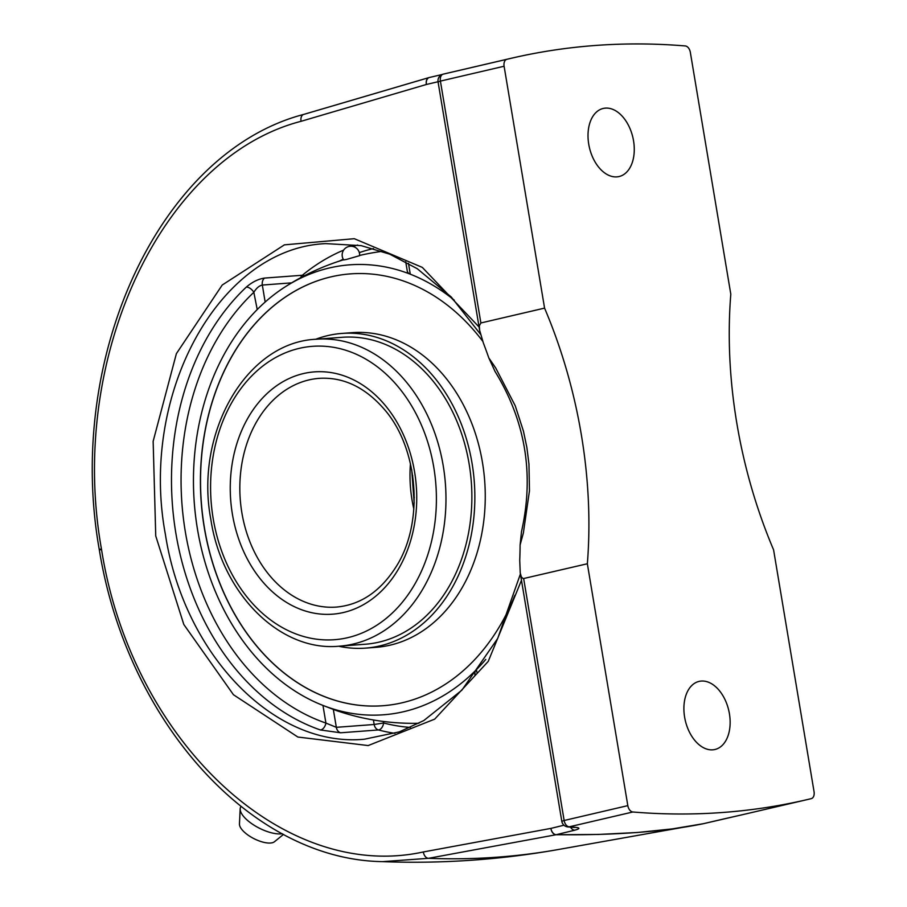 <?xml version="1.0" encoding="UTF-8"?>
<svg xmlns="http://www.w3.org/2000/svg" width="907" height="907" viewBox="0 0 907 907"><rect width="100%" height="100%" fill="white"/><g stroke="black" fill="none" stroke-linecap="round" stroke-linejoin="round"><path stroke-width="1.36" d="M588.734 144.179A34.954 22.312 -103.1 0 1 603.2 108.455A34.954 22.312 -103.1 0 1 633.551 140.823A34.954 22.312 -103.1 0 1 619.084 176.536A34.954 22.312 -103.1 0 1 588.734 144.179M684.615 717.12A34.954 22.312 -103.1 0 1 699.082 681.395A34.954 22.312 -103.1 0 1 729.421 713.764A34.954 22.312 -103.1 0 1 714.954 749.488A34.954 22.312 -103.1 0 1 684.615 717.12M382.629 861.639L428.489 858.317A1444.568 922.022 -103.1 0 0 557.442 849.678C499.655 859.859 441.38 863.849 382.629 861.65L382.573 861.639C250.967 859.723 126.991 721.553 99.282 549.665L99.282 549.665C64.998 356.734 159.689 152.115 303.72 114.407A6.803 4.524 -106.4 0 1 303.992 114.339L429.283 77.514M100.892 549.733C98.602 549.857 98.784 549.585 101.437 548.916C67.594 359.115 161.015 157.569 301.079 121.3A6.803 4.524 -106.4 0 1 303.72 114.407L429.034 77.571A6.803 4.524 -106.4 0 1 429.215 77.526M703.163 823.737A6.803 5.85 -101.7 0 0 703.288 823.715L672.189 828.919L637.156 832.513L598.314 834.451L556.002 834.757A6.803 4.558 -100.5 0 1 550.889 828.397A6.803 4.546 -103.7 0 0 556.184 834.712L574.687 830.2C579.97 828.783 580.242 827.83 575.514 827.343A1341.351 856.14 -103.1 0 1 569.154 826.844L632.848 811.992A1341.351 856.14 76.9 0 0 807.173 799.611L743.479 814.463A1341.351 856.14 -103.1 0 1 741.552 814.905L703.401 823.692C664.423 831.708 615.343 835.381 556.184 834.712A6.803 4.399 90.7 0 1 556.002 834.757L428.489 858.317A6.803 4.558 -100.5 0 1 423.354 851.956C282.383 882.817 131.266 739.647 101.437 548.916M557.442 849.678L702.823 823.805M442.151 74.499L429.465 77.469A6.803 4.546 -103.2 0 0 429.408 77.48A6.803 4.546 -103.2 0 1 429.408 77.48A6.803 6.803 0 0 0 429.034 77.571A6.803 4.524 -106.4 0 0 426.392 84.476A6.803 4.546 -103.2 0 1 429.396 77.48L442.151 74.499M807.173 799.611A1341.351 856.14 76.9 0 0 811.266 798.636A6.803 4.342 -103.1 0 0 814.055 791.698L773.58 549.823A364.126 232.407 -103.1 0 1 736.813 423.15A364.126 232.407 -103.1 0 1 730.804 294.174L690.329 52.3A6.803 4.342 -103.1 0 0 685.307 45.951A1341.351 856.14 76.9 0 0 510.981 58.331A1341.351 856.14 76.9 0 0 506.888 59.306L443.206 74.159A1341.351 856.14 -103.1 0 1 447.298 73.184L443.172 74.159A6.803 5.238 76.4 0 1 443.206 74.159A6.803 6.803 0 0 0 438.058 81.891L479.622 330.25L479.327 325.783L480.88 322.971L544.574 308.119L504.099 66.245A6.803 4.342 -103.1 0 1 506.888 59.306M741.552 814.905A6.803 5.238 77.1 0 1 741.541 814.917A6.803 5.238 77.1 0 1 741.518 814.917L743.479 814.463A1341.351 856.14 -103.1 0 1 741.552 814.905M544.574 308.119A364.126 232.407 -103.1 0 1 581.342 434.793A364.126 232.407 -103.1 0 1 587.351 563.757L523.146 578.643L521.344 576.886L520.233 572.929L519.734 560.39A364.126 232.407 76.9 0 0 520.108 544.971L523.35 533.078L529.473 490.744L528.951 464.033L526.876 447.491L523.452 431.176L515.255 405.826L495.721 368.004L488.805 357.902L495.086 371.541M520.233 572.929L561.796 821.288L564.143 820.495A6.803 4.342 -103.1 0 0 569.154 826.844A6.803 5.125 94.7 0 1 567.941 826.935L574.324 827.433A6.803 5.136 -85.9 0 0 574.346 827.433A6.803 5.136 -85.9 0 0 575.514 827.343M521.502 531.581L520.108 544.971M632.848 811.992A6.803 4.342 -103.1 0 1 627.825 805.631L587.351 563.757M343.64 250.117A248.552 190.402 -94.3 0 0 302.348 275.252L264.504 278.086C258.268 279.016 252.203 282.032 246.307 287.1A248.552 190.402 -94.3 0 0 175.924 533.588A248.552 190.402 -94.3 0 0 320.42 729.965L340.601 732.788L378.446 729.954A248.552 190.402 -94.3 0 0 394.964 733.332M520.414 573.984L497.682 638.483L461.89 690.159L423.807 720.555L399.307 731.881L364.512 739.194C274.526 748.026 183.996 654.899 165.391 534.382C139.122 393.615 219.483 247.985 325.828 243.62L325.851 243.609M488.805 357.902A364.126 232.407 76.9 0 0 483.34 342.925L479.622 330.25M264.504 278.086A6.803 5.204 -94.3 0 0 262.327 285.059C259.243 285.682 256.409 288.097 253.835 292.326A6.803 3.707 46.7 0 0 246.307 287.1M320.42 729.965A6.803 4.15 109 0 0 325.919 723.083L336.338 727.323A6.803 5.204 -94.3 0 0 340.601 732.788M300.591 277.757A6.803 5.204 -94.3 0 1 302.348 275.252A6.803 3.843 -129.4 0 1 304.525 275.683M405.724 261.806L407.368 271.612L408.433 273.166L410.281 274.186L408.467 263.336M476.889 672.268L476.447 669.627L475.087 671.497L474.86 674.944M410.418 727.425A241.75 185.198 85.7 0 1 383.627 722.981A6.803 4.229 -75.3 0 1 378.446 729.954A6.803 5.204 -94.3 0 1 374.172 724.489L336.338 727.323L333.334 709.421L322.96 705.419L325.919 723.083A241.75 185.198 85.7 0 1 185.379 532.08A241.75 185.198 85.7 0 1 253.835 292.326L257.237 309.536M256.794 309.99A225.616 172.829 -94.3 0 0 197.477 529.257A225.616 172.829 -94.3 0 0 316.044 702.517A225.616 172.829 -94.3 0 0 322.96 705.419M485.767 659.412A225.605 172.829 85.7 0 1 403.751 711.678A225.605 172.829 85.7 0 1 316.044 702.517A225.605 172.829 85.7 0 1 197.488 529.257A225.605 172.829 85.7 0 1 284.945 286.997A225.605 172.829 85.7 0 1 329.49 267.939A225.605 172.829 85.7 0 1 454.248 300.172A225.616 172.829 -94.3 0 0 410.281 274.186M476.447 669.627A225.616 172.829 -94.3 0 0 485.755 659.446M333.334 709.421A216.898 138.431 76.9 0 0 338.13 711.145A216.898 138.431 76.9 0 0 339.456 711.576M240.945 806.55A26.212 10.419 26.8 0 0 240.174 808.885A26.212 10.419 26.8 0 0 254.708 825.608A26.212 10.419 26.8 0 0 280.989 833.884A26.212 10.419 26.8 0 0 282.304 833.726M240.174 808.885L239.459 823.998A19.943 7.925 26.8 0 0 250.513 836.73A19.943 7.925 26.8 0 0 270.501 843.022A19.943 7.925 26.8 0 0 274.504 841.707L283.528 834.372M315.67 339.286A157.784 120.869 85.7 0 1 341.962 333.425A157.784 120.869 85.7 0 1 472.037 463.182A157.784 120.869 85.7 0 1 365.521 648.12A157.784 120.869 85.7 0 1 338.64 646.226M341.962 333.425L352.381 332.642A157.784 120.869 85.7 0 1 482.445 462.4A157.784 120.869 85.7 0 1 375.929 647.337L365.521 648.12M382.845 705.725A216.535 165.879 85.7 0 1 204.404 527.659A216.535 165.879 85.7 0 1 350.521 273.869M469.123 463.862A153.907 117.899 85.7 0 1 365.226 644.242L339.343 646.181A153.907 117.899 -94.3 0 0 443.228 465.801A153.907 117.899 -94.3 0 0 316.362 339.229L342.256 337.291A153.907 117.899 85.7 0 1 469.123 463.862M414.295 497.558A114.69 87.854 85.7 0 1 412.685 475.506M514.825 595.366A216.535 165.879 85.7 0 1 382.788 705.737A216.535 165.879 85.7 0 1 204.29 527.67A216.535 165.879 85.7 0 1 350.453 273.88A216.535 165.879 85.7 0 1 482.694 341.202M346.633 259.402L343.696 259.935A8.741 8.741 0 0 1 348.912 246.466A8.741 8.741 0 0 1 359.614 255.649L346.633 259.402M301.079 121.3L426.392 84.476L438.036 81.743M563.95 825.211L550.889 828.397L423.354 851.956M723.219 819.078A6.803 4.127 76.9 0 0 723.264 819.066L703.458 823.681A6.803 6.803 0 0 1 703.288 823.715L703.288 823.715A6.803 5.85 -101.7 0 0 703.401 823.692A6.803 4.127 -103.1 0 0 703.458 823.681L703.458 823.681A6.803 4.127 -103.1 0 0 703.503 823.669M479.077 327.008L422.311 267.395L354.286 238.7L284.39 244.856L222.226 285.025L176.377 353.662L153.147 441.324L155.743 535.946L183.804 624.469L233.45 694.728L297.87 737.04L368.174 745.565L434.691 719.138L488.238 661.407L521.468 580.299M570.548 827.15A6.803 4.546 76.3 0 0 574.687 830.2M741.541 814.917L723.264 819.066A6.803 4.127 76.9 0 0 723.321 819.055M627.825 805.631L564.143 820.495L523.668 578.621M357.63 245.015A248.552 190.402 -94.3 0 0 353.05 246.511M480.88 322.971L440.405 81.097L438.058 81.891M504.099 66.245L440.405 81.097A6.803 4.342 -103.1 0 1 443.206 74.159M339.377 261.091A241.75 185.198 85.7 0 1 343.243 259.187M359.308 252.622A241.75 185.198 85.7 0 1 373.514 248.552M265.161 302.042L262.327 285.059L291.612 282.859M383.378 721.45L383.627 722.981L374.172 724.489L373.423 719.977M241.874 512.761A114.69 87.854 85.7 0 1 319.287 378.344C343.288 376.927 364.829 387.108 383.899 408.864C418.841 448.194 424.442 523.226 395.747 567.294C380.124 591.636 360.34 604.901 336.406 607.078A114.69 87.854 85.7 0 1 241.874 512.761M232.419 514.28A121.481 93.058 -94.3 0 0 386.348 585.877A121.481 93.058 -94.3 0 0 351.723 378.956A121.481 93.058 -94.3 0 0 232.419 514.28M213.213 518.759A147.104 112.695 85.7 0 1 357.675 354.886A147.104 112.695 85.7 0 1 399.602 605.457A147.104 112.695 85.7 0 1 213.213 518.759M410.452 463.692A114.69 87.854 -94.3 0 0 412.039 500.018A114.69 87.854 -94.3 0 0 413.853 509.11M575.049 827.422L574.346 827.433M561.796 821.288A6.803 6.803 0 0 0 567.941 826.935M521.457 531.785C534.382 474.486 525.527 420.973 494.905 371.258M510.981 58.331L447.298 73.184M325.828 243.62L361.224 245.65L389.749 254.175L417.243 268.699L451.244 296.997L480.506 334.264M339.343 646.181C280.036 652.076 222 593.722 210.866 519.552C194.313 433.161 246.33 342.075 316.362 339.229M414.193 503.158L411.676 469.52M343.583 259.753A237.01 237.01 0 0 0 284.945 286.997M316.044 702.517A237.01 237.01 0 0 0 317.824 703.299M336.803 710.691A237.01 237.01 0 0 0 418.921 723.264M382.289 251.33A237.01 237.01 0 0 0 359.625 255.445"/></g></svg>

